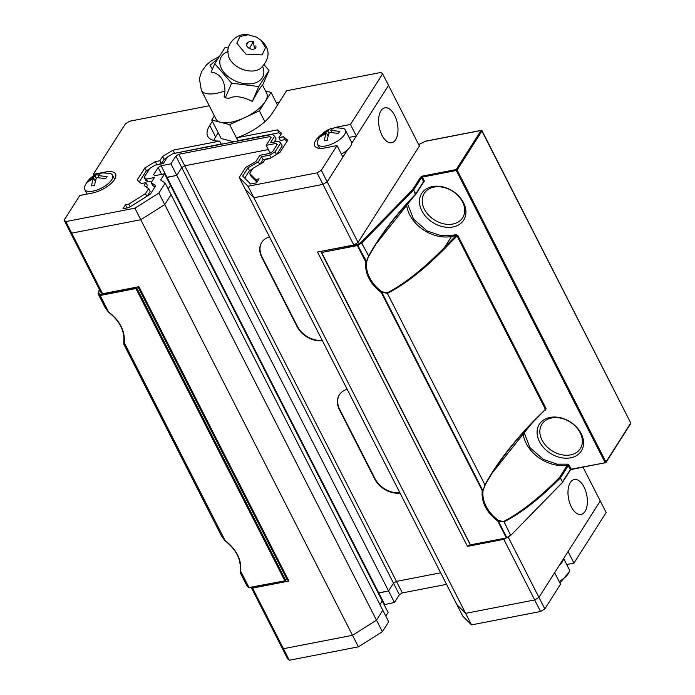 <?xml version="1.0" encoding="UTF-8"?>
<svg xmlns="http://www.w3.org/2000/svg" width="695" height="695" viewBox="0 0 695 695"><rect width="100%" height="100%" fill="white"/><g stroke="black" fill="none" stroke-linecap="round" stroke-linejoin="round"><path stroke-width="1.04" d="M550.04 417.426A24.872 18.591 -147.5 0 0 539.494 441.673A24.872 18.591 -147.5 0 0 570.621 457.823A24.872 18.591 -147.5 0 0 581.168 433.584A24.872 18.591 -147.5 0 0 550.04 417.426M551.682 417.964A22.744 17.001 -147.5 0 0 541.9 424.219A22.744 17.001 -147.5 0 0 546.183 445.982A22.744 17.001 -147.5 0 0 570.499 454.904A22.744 17.001 -147.5 0 0 580.282 448.64A22.744 17.001 -147.5 0 0 576.007 426.878A22.744 17.001 -147.5 0 0 551.682 417.964M432.403 186.555A24.872 18.591 -147.5 0 0 421.856 210.793A24.872 18.591 -147.5 0 0 452.992 226.952A24.872 18.591 -147.5 0 0 463.53 202.705A24.872 18.591 -147.5 0 0 432.403 186.555M434.045 187.085A22.744 17.001 -147.5 0 0 424.271 193.349A22.744 17.001 -147.5 0 0 428.546 215.102A22.744 17.001 -147.5 0 0 452.871 224.025A22.744 17.001 -147.5 0 0 462.644 217.77A22.744 17.001 -147.5 0 0 458.37 196.007A22.744 17.001 -147.5 0 0 434.045 187.085M630.478 423.698A0.712 0.53 -147.5 0 0 630.773 423.003L605.936 462.036A0.712 0.53 32.5 0 1 605.64 462.731L571.16 469.142L571.707 469.316L570.004 470.35A0.712 0.53 -147.5 0 0 570.308 469.655L562.49 481.948A0.712 0.53 32.5 0 1 562.437 482.512M249.262 587.805A0.712 0.634 -50.4 0 1 248.662 587.492L247.116 586.215A0.712 0.634 129.6 0 0 247.463 586.502M506.82 537.748L510.53 535.089L506.586 537.913L471.019 544.724M562.186 482.643L510.669 535.463M98.247 293.976A0.712 0.608 13.2 0 1 98.612 293.221A0.712 0.634 129.6 0 0 98.299 294.159L99.845 295.436A0.712 0.634 -50.4 0 1 100.158 294.498L98.612 293.221L99.463 289.572M470.133 544.263L321.663 252.493L357.386 245.561L365.761 261.998L366.256 261.798L368.645 255.925L361.183 242.26L361.982 242.833L413.586 190.004L412.787 189.431L361.183 242.26L357.343 244.588L357.882 245.361L361.721 243.041L368.784 256.238L375.778 244.405L415.645 194.053C395.386 215.233 379.722 235.857 368.645 255.925L366.673 261.824L365.761 261.998C364.693 273.422 369.896 283.621 381.355 292.612L381.946 291.796A33.403 24.968 32.5 0 1 366.673 261.824L357.343 244.588L321.837 251.19M418.72 144.682L425.288 141.32M286.583 578.483L285.567 580.082A0.712 0.53 32.5 0 1 285.271 580.777L249.001 587.527L240.626 571.09C241.695 559.666 236.491 549.458 225.032 540.475L124.17 342.522C125.239 331.107 120.035 320.899 108.568 311.907L100.193 295.471L135.916 288.538L135.873 287.565L100.158 294.498L99.845 295.436L108.568 311.907M224.685 540.441L221.427 535.81L123.988 344.555L123.762 341.905L225.032 540.475M497.82 521.18L498.402 520.364A33.403 24.968 32.5 0 1 483.129 490.392L482.217 490.566C481.157 501.981 486.352 512.189 497.82 521.18L506.195 537.617L506.69 537.417L498.315 520.981L498.402 520.364L504.118 521.797C521.042 513.205 539.78 498.61 560.335 478.012L559.545 477.439C539.164 498.011 520.598 512.641 503.858 521.328L510.53 535.089L504.118 521.797L497.82 521.18M544.706 410.215L545.427 410.076L546.079 408.677L457.849 235.527L456.068 235.588L456.024 234.615L451.455 235.501L441.151 235.701L427.199 230.983L413.56 219.142L407.426 203.366M544.88 409.894L545.323 409.077L544.88 409.894L545.323 409.077L457.093 235.926L445.373 247.924L444.574 247.351C423.681 268.67 404.62 283.803 387.393 292.769L381.946 291.796L381.355 292.612L482.217 490.566L482.712 490.366L381.85 292.413L387.662 293.238C405.072 284.377 424.306 269.269 445.373 247.924M415.454 194.635L415.74 193.94L413.681 189.891L421.5 177.599A0.712 0.53 -147.5 0 0 420.605 177.138L412.787 189.431A0.712 0.53 32.5 0 1 413.681 189.891L415.454 194.635M240.444 573.123L240.279 571.055L248.662 587.492L249.392 587.822L247.081 586.172L240.401 573.045M483.129 490.392L485.24 484.797L492.242 472.965L533.604 421.074C512.684 442.715 496.517 463.843 485.11 484.484L483.129 490.392M105.336 307.355L98.256 294.037M380.938 110.835A17.766 9.27 -101 0 1 384.908 107.821A17.766 9.27 -101 0 1 396.254 119.219A17.766 9.27 -101 0 1 395.637 139.695A17.766 9.27 -101 0 1 391.676 142.71A17.766 9.27 -101 0 1 380.321 131.32A17.766 9.27 -101 0 1 380.938 110.835M585.034 511.398A17.766 9.27 79 0 0 585.65 490.922A17.766 9.27 79 0 0 574.296 479.524A17.766 9.27 79 0 0 570.326 482.539A17.766 9.27 79 0 0 569.718 503.024A17.766 9.27 79 0 0 581.063 514.413A17.766 9.27 79 0 0 585.034 511.398M505.977 538.034L503.805 539.346L467.492 546.392L317.511 252.033L353.825 244.988L358.064 242.416L419.398 146.011L388.522 85.407L351.644 143.379M102.582 293.742L71.698 233.138L69.995 231.722L100.871 292.326L102.582 293.742L138.896 286.696L288.885 581.055L252.563 588.1L251.686 587.379M288.885 581.055L287.174 579.639L138.001 286.87M467.492 546.392L470.28 544.706M276.271 102.651L279.381 102.052M347.596 149.738L327.189 181.812L358.064 242.416M503.805 539.346L534.69 599.95L465.624 613.355L253.884 197.78L322.94 184.384L353.825 244.988M93.912 175.661L93.252 174.367L105.458 172.004A18.834 7.749 153 0 1 115.526 174.002A18.834 7.749 153 0 1 109.628 184.722A18.834 7.749 153 0 1 92.027 193.114L79.821 195.477L64.114 220.176L69.995 231.722L71.698 233.138L140.764 219.733L352.504 635.308L283.447 648.704L252.563 588.1M583.053 467.205L600.263 500.982L538.929 597.379L508.167 537M251.251 587.466L281.736 647.288L283.447 648.704L281.736 647.288L287.617 658.834L289.329 660.25L283.447 648.704L352.504 635.308L358.385 646.845L289.329 660.25M544.811 608.924L538.929 597.379L554.645 572.68L560.526 584.226L544.811 608.924L540.571 611.496L534.69 599.95L538.929 597.379L534.69 599.95L465.624 613.355L456.858 604.581L245.109 189.005L253.884 197.78L322.94 184.384L327.189 181.812L342.904 157.113L337.023 145.568L324.817 147.939A18.834 7.749 153 0 1 314.748 145.933A18.834 7.749 153 0 1 315.756 140.442A18.834 7.749 153 0 1 322.072 134.109M64.114 220.176L65.817 221.592L71.698 233.138L140.764 219.733L164.741 204.608L171.074 194.652L382.815 610.219L376.482 620.175L352.504 635.308L376.482 620.175L382.363 631.72L358.385 646.845M168.173 188.953L170.475 185.339L168.173 188.953M166.513 177.573L176.808 175.375L181.751 167.608L184.722 165.81L268.348 149.581L184.722 165.81L181.751 167.608L393.492 583.183L388.557 590.95L378.262 593.139L378.732 592.852L166.991 177.286L166.513 177.573M446.546 584.347L402.344 592.922L399.373 594.72L393.492 583.183L396.463 581.376L440.665 572.802L396.463 581.376L393.492 583.183L388.557 590.95L176.808 175.375L181.751 167.608L175.87 156.062L178.841 154.264L269.929 136.594L270.746 138.183M385.794 616.065L388.097 612.451L382.215 600.906L379.913 604.52L382.215 600.906L164.593 173.793L154.768 175.696L153.569 174.706L158.139 167.538L161.614 174.367M65.817 221.592L134.882 208.187L140.764 219.733L164.741 204.608L376.482 620.175L382.815 610.219L388.696 621.764L382.363 631.72M402.344 592.922L178.841 154.264M347.17 389.313A21.319 15.942 -147.5 0 0 339.325 394.873A21.319 15.942 -147.5 0 0 339.455 409.781L374.744 479.046A21.319 15.942 -147.5 0 0 400.059 493.103M269.53 236.934A21.319 15.942 -147.5 0 0 261.685 242.494A21.319 15.942 -147.5 0 0 261.815 257.402L297.104 326.667A21.319 15.942 -147.5 0 0 322.419 340.724M339.455 394.673A21.319 15.942 -147.5 0 0 339.707 409.381L374.996 478.647A21.319 15.942 -147.5 0 0 399.877 492.746M261.815 242.294A21.319 15.942 -147.5 0 0 262.067 257.002L297.356 326.268A21.319 15.942 -147.5 0 0 322.237 340.376M384.613 604.398L378.732 592.852L388.557 590.95L394.439 602.487L384.144 604.685M465.624 613.355L456.858 604.581L462.74 616.126L471.505 624.892L465.624 613.355M573.957 563.115L606.144 512.519L600.263 500.982L568.076 551.569L573.957 563.115L566.72 564.514M399.373 594.72L394.439 602.487M540.571 611.496L471.505 624.892M321.307 170.266L327.189 181.812L322.94 184.384L317.059 172.838L321.307 170.266L337.023 145.568M269.929 136.594L271.128 137.584L266.185 145.351L276.011 143.439L277.209 144.43L272.649 151.606L269.677 153.404L259.852 155.306L255.916 161.501L245.57 167.504L239.228 177.468L245.109 189.005L253.884 197.78L248.002 186.243L317.059 172.838M170.927 163.838L176.808 175.375L166.991 177.286L161.101 165.74L170.927 163.838L175.87 156.062M134.882 208.187L158.86 193.062L164.741 204.608L171.074 194.652L165.193 183.106L160.658 179.988L164.593 173.793M213.782 140.468A37.313 15.36 153 0 1 215.615 136.95L218.23 132.832M349.09 137.401L356.335 136.003L388.522 85.407L382.632 73.861L380.93 72.454L286.566 90.767L272.24 113.268A37.313 15.36 153 0 1 236.734 137.792L277.435 129.895L281.631 133.371L278.921 137.636L283.508 136.75L287.713 140.225L279.998 152.344L269.573 158.66L264.977 159.546L263.17 162.395L252.824 168.399L249.644 173.411L255.734 179.501L259.061 178.858L256.533 182.837L250.574 183.993L242.703 176.113L247.985 167.808L258.332 161.796L261.563 156.722L269.643 155.15L275.098 151.849L280.711 143.031L278.513 141.207L270.433 142.779L274.629 136.177L272.431 134.361L172.951 153.665L167.495 156.966L163.299 163.568L155.22 165.141L149.764 168.442L144.152 177.26L146.35 179.075L154.429 177.512L151.197 182.585L155.741 185.704L150.45 194.018L128.914 207.605L122.963 208.761L125.5 204.773L128.836 204.13L145.481 193.618L148.669 188.614L144.134 185.496L145.941 182.655L141.346 183.541L137.15 180.066L144.855 167.947L155.289 161.631L159.876 160.745L162.595 156.471L173.02 150.163L219.646 141.111L221.114 143.995L173.715 153.517M334.425 127.819A18.834 7.749 153 0 1 338.248 126.829L350.454 124.457L382.632 73.861M239.228 177.468L248.002 186.243M266.185 145.351L270.147 153.117M158.86 193.062L165.193 183.106M209.238 105.77L129.687 121.208L125.439 123.779L93.252 174.367M219.646 141.111A37.313 15.36 153 0 1 207.736 136.281A37.313 15.36 153 0 1 209.734 125.404L212.349 121.286M280.936 134.465L278.904 132.78L238.203 140.685A37.313 15.36 153 0 1 235.735 141.476M223.112 143.935A37.313 15.36 153 0 1 221.114 143.995M238.203 140.685L236.734 137.792M356.335 136.003L350.454 124.457M158.139 167.538L161.101 165.74M276.818 145.038L276.011 143.439M167.174 157.478L164.063 159.364L161.344 163.629L155.975 164.993M149.434 168.946L146.324 170.831L139.313 181.855M145.941 182.655L147.41 185.539L146.428 187.077M148.669 188.614L150.137 191.499L147.253 196.033M129.652 207.136L126.733 208.022M154.907 187.016L152.665 185.469L151.197 182.585M152.127 181.126L147.818 181.968L145.62 180.144L144.152 177.26M274.629 136.177L276.097 139.061L274.204 142.049M280.711 143.031L282.179 145.915L276.888 154.229M270.355 158.191L263.031 159.607L260.139 164.159M252.493 168.928L249.453 170.692L244.718 178.137M256.968 182.151L251.112 176.295L249.644 173.411M287.018 141.32L284.985 139.634L280.389 140.529L278.921 137.636M174.488 153.048L173.02 150.163M164.063 159.364L162.595 156.471M161.344 163.629L159.876 160.745M156.757 164.515L155.289 161.631M146.324 170.831L144.855 167.947M146.845 196.294L145.481 193.618M130.191 206.797L128.836 204.13M126.968 207.657L125.5 204.773M147.818 181.968L146.35 179.075M276.445 154.499L275.098 151.849M270.989 157.8L269.643 155.15M263.031 159.607L261.563 156.722M259.669 164.428L258.332 161.796M249.453 170.692L247.985 167.808M257.028 182.055L255.734 179.501M284.985 139.634L283.508 136.75M278.904 132.78L277.435 129.895M111.721 179.788A15.638 6.437 153 0 1 97.239 189.926A15.638 6.437 153 0 1 84.694 189.431A15.638 6.437 153 0 1 84.747 186.373C87.362 180.048 91.94 175.818 98.508 173.672A21.25 11.077 79 0 0 94.998 176.191L88.482 180.17A18.218 9.495 79 0 0 87.196 182.194L93.712 178.215A21.25 11.077 79 0 0 91.662 185.886L94.685 185.296A21.25 11.077 -101 0 1 96.735 177.625L105.762 178.589A18.218 9.495 -101 0 1 107.047 176.565L98.021 175.609A21.25 11.077 -101 0 1 102.582 172.873L110.053 173.481A15.638 6.437 153 0 1 112.555 175.227A15.638 6.437 153 0 1 111.721 179.788M102.582 172.873L99.567 173.463A21.25 11.077 79 0 0 98.508 173.672M93.712 178.215L95.345 181.412M88.76 180.717L88.482 180.17M96.257 178.658L94.998 176.191M99.802 173.924L99.567 173.463M98.985 177.512L98.021 175.609M341.367 154.108A15.638 6.437 -27 0 0 350.506 146.384A15.638 6.437 -27 0 0 351.349 141.823L345.346 130.052A15.638 6.437 153 0 1 344.512 134.613A15.638 6.437 153 0 1 330.021 144.751A15.638 6.437 153 0 1 317.485 144.256A15.638 6.437 153 0 1 317.537 141.198C320.143 134.873 324.73 130.643 331.298 128.497A21.25 11.077 79 0 0 327.788 131.016L321.272 134.995A18.218 9.495 79 0 0 319.987 137.019L326.502 133.04A21.25 11.077 79 0 0 324.452 140.711L327.467 140.121A21.25 11.077 -101 0 1 329.517 132.45L338.552 133.414A18.218 9.495 -101 0 1 339.838 131.39L330.803 130.434A21.25 11.077 -101 0 1 335.372 127.698L342.844 128.306A15.638 6.437 153 0 1 345.346 130.052M335.372 127.698L332.358 128.288A21.25 11.077 79 0 0 331.298 128.497M326.502 133.04L328.136 136.237M321.55 135.542L321.272 134.995M329.039 133.483L327.788 131.016M332.592 128.749L332.358 128.288M331.776 132.337L330.803 130.434M563.384 558.945A15.638 6.437 153 0 1 559.336 565.304M559.11 581.454A15.638 6.437 -27 0 0 569.031 572.22A15.638 6.437 -27 0 0 569.083 569.17L563.654 558.511M264.178 64.861L269.035 70.456L262.51 85.355C261.251 85.841 257.914 91.071 252.528 101.053L251.781 101.175C242.416 96.44 234.797 95.493 228.924 98.334L225.267 97.873L224.164 96.605L224.971 90.897C224.702 81.193 221.027 75.121 213.938 72.662L211.132 72.045L214.764 63.705L225.006 47.608L228.49 48.042M224.971 90.897A28.434 11.702 153 0 1 216.545 93.312A28.434 11.702 153 0 1 201.35 90.281L216.058 119.14A28.434 11.702 -27 0 0 220.697 122.346A28.434 11.702 -27 0 0 231.253 122.172A28.434 11.702 -27 0 0 244.51 117.724A28.434 11.702 -27 0 0 265.203 101.618A28.434 11.702 -27 0 0 266.715 93.33L262.588 85.233M228.125 51.569A23.1 15.238 23.5 0 0 222.391 70.282A23.1 15.238 23.5 0 0 248.515 83.921A23.1 15.238 23.5 0 0 262.606 66.564M261.224 40.423C270.372 48.98 270.32 58.171 261.059 67.997A18.834 12.423 -156.5 0 1 259.965 68.814A18.834 12.423 -156.5 0 1 239.375 67.945A18.834 12.423 -156.5 0 1 234.562 64.757A18.834 12.423 -156.5 0 1 228.273 55.027A18.834 12.423 -156.5 0 1 228.134 53.671C225.884 45.722 235.622 32.43 248.185 34.75L256.585 37.182L261.224 40.423L265.507 47.686L262.145 54.905L245.821 54.097L236.847 43.186L239.992 36.548L248.185 34.75M255.821 45.879A4.978 3.284 -156.5 0 1 255.769 47.625A4.978 3.284 -156.5 0 1 255.604 47.92A4.978 3.284 -156.5 0 1 249.661 48.546A4.978 3.284 -156.5 0 1 246.638 43.655A4.978 3.284 -156.5 0 1 246.803 43.351A4.978 3.284 -156.5 0 1 247.88 42.43M214.381 115.865L211.714 120.061L229.68 124.64L259.348 110.818L264.865 121.651M237.907 140.781L229.68 124.64M234.024 141.815L221.132 138.531L211.714 120.061M277.479 105.032L271.05 92.418L265.533 91.01M252.398 101.253L258.792 86.554L231.652 83.183L225.267 97.873M269.035 70.456L258.792 86.554M259.348 110.818L271.05 92.418M231.652 83.183L214.764 63.705M136.081 287.243L135.873 287.565A0.712 0.53 32.5 0 1 136.759 288.025L137.428 286.974M425.67 141.241L481.079 130.486L456.241 169.528L422.308 176.113L420.605 177.138M285.567 580.082L136.759 288.025L135.916 288.538L284.724 580.594L285.567 580.082M286.731 578.77L285.106 580.89L249.548 587.701M571.16 469.142L570.308 469.655L568.249 465.607L569.092 465.094L571.16 469.142M321.663 252.493L321.325 252.207A0.712 0.53 32.5 0 1 321.629 251.52L321.663 252.493M423.246 182.646L424.41 181.134L423.559 181.647L421.5 177.599L422.352 177.086L422.308 176.113M424.41 181.134L422.352 177.086L456.285 170.501L456.241 169.528A0.712 0.53 32.5 0 1 457.128 169.988L481.965 130.947A0.712 0.53 -147.5 0 0 481.079 130.486L481.566 130.564M123.988 344.555L221.401 535.767L224.867 540.649C236.187 549.519 241.295 559.501 240.183 570.578L240.409 573.08L247.064 586.12M560.335 478.012L562.49 481.948L560.422 477.899L568.249 465.607A0.712 0.53 -147.5 0 0 567.372 465.146L559.545 477.439A0.712 0.53 32.5 0 1 560.422 477.899L560.335 478.012M569.092 465.094L567.337 464.164L557.086 464.182L543.334 459.369L529.938 447.589L523.882 431.934M456.285 170.501L605.093 462.557L605.936 462.036L457.128 169.988L456.285 170.501M457.849 235.527L456.024 234.615M418.677 144.603L425.479 141.189L481.235 130.365L482.009 130.738L630.773 423.003L481.713 130.651M630.626 422.699L630.782 423.498L605.944 462.54L571.542 469.438L570.308 470.15L562.403 482.556L510.651 535.497L506.586 537.913L470.863 544.845L470.098 544.472L321.29 252.415L321.629 251.234M423.272 182.333A0.712 0.53 -147.5 0 0 423.559 181.647L415.74 193.94A0.712 0.53 32.5 0 1 415.688 194.504M523.022 432.889A33.403 24.968 32.5 0 0 567.372 465.146L567.337 464.164M546.079 408.677L533.604 421.074M451.455 235.501L451.498 236.474A33.403 24.968 32.5 0 1 406.558 204.33M451.498 236.474L456.068 235.588L444.574 247.351L451.498 236.474M104.928 307.155L108.229 311.873M387.402 293.438L484.849 484.693L387.402 293.438M104.997 307.294L108.411 312.09C119.731 320.96 124.831 330.933 123.719 342.018L123.936 344.477M338.248 126.829L338.665 127.637M105.875 172.812L105.458 172.004M215.615 136.95L209.734 125.404M212.401 69.135L210.038 65.313L217.917 58.754M254.526 48.85L253.328 41.535L249.462 48.441M104.997 307.303L98.273 294.115L99.263 289.163M423.568 182.142L415.653 194.548C400.059 210.672 386.689 227.43 375.526 244.805M545.21 409.694L533.604 421.578C517.54 437.963 503.666 455.234 491.982 473.373M87.066 194.079L84.694 189.431M114.64 179.31L112.555 175.227M319.561 148.33L317.485 144.256M569.031 572.22L559.866 582.931M219.464 56.312L210.568 61.386L206.259 65.165L201.541 71.715L199.387 78.622L201.35 90.281M253.328 41.535L249.714 41.266L247.533 42.829L246.586 45.401"/></g></svg>
